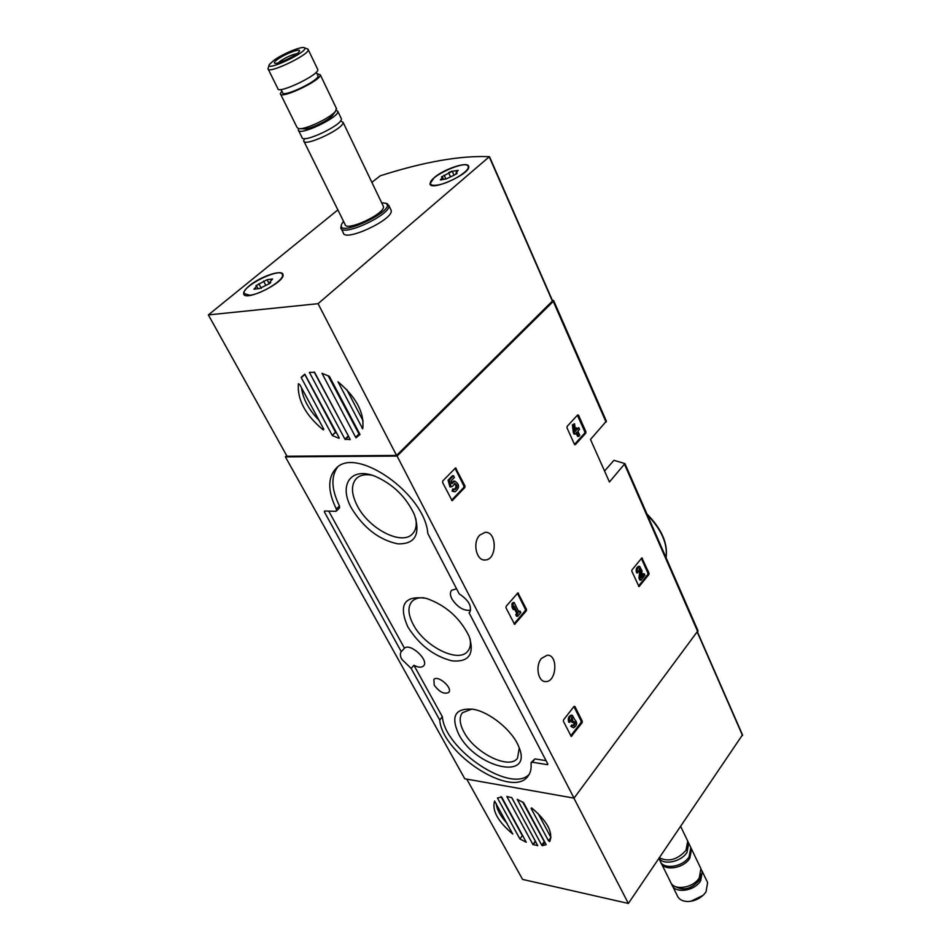 <?xml version="1.0" encoding="UTF-8"?>
<svg xmlns="http://www.w3.org/2000/svg" width="951" height="951" viewBox="0 0 951 951"><rect width="100%" height="100%" fill="white"/><g stroke="black" fill="none" stroke-linecap="round" stroke-linejoin="round"><path stroke-width="1.43" d="M697.986 630.727L574.035 798.139L464.789 778.774L285.383 456.86L286.691 455.636M552.246 300.1L553.66 300.599L553.256 301.408L397.078 456.064L285.383 456.86M606.369 421.15L590.488 439.457L609.436 481.991L624.914 463.589L613.93 460.32L604.563 471.042M577.661 414.933L567.117 426.381L566.962 427.76L574.487 444.402L584.663 433.169L584.806 431.813L577.4 415.23L578.541 415.195L577.661 414.933M574.487 444.402L575.367 444.652L585.792 433.145L585.935 431.79L578.541 415.195M639.06 586.589L648.879 574.499L649.022 573.203L641.889 557.88L631.975 569.911L631.833 571.23L638.989 586.589M514.657 624.296L526.355 610.804L526.509 609.389L517.938 592.865L506.122 606.31L505.956 607.748L514.562 624.296M574.035 706.415L574.915 706.498L574.071 706.391L563.527 719.883L563.384 721.274L571.218 736.395M571.301 736.407L582.143 722.665L582.285 721.286L574.915 706.498M452.2 500.642L464.861 487.518L465.027 486.032L455.565 467.916L442.75 480.968L442.584 482.466L452.094 500.642M479.684 535.199L485.034 532.37C497.183 530.92 497.325 559.937 485.176 559.984C476.38 561.138 472.231 542.581 479.684 535.199M541.523 658.365L547.241 655.191C558.344 654.443 556.739 682.164 545.696 681.582C538.04 682.176 535.033 665.617 541.523 658.365M574.035 798.139L397.078 456.064M439.624 719.812L411.141 668.422L401.869 659.388C400.062 656.012 399.872 653.444 401.263 651.685L324.339 511.828L324.564 511.02L335.572 511.317L336.404 511.044L336.345 509.023C327.738 491.298 327.56 477.854 335.81 468.688C355.341 445.187 425.026 493.735 427.819 533.463L459.226 593.888C468.665 600.2 472.136 606.334 469.628 612.278L469.069 612.801L547.847 764.081L547.479 764.675L532.334 762.226L531.003 763.213C531.55 768.527 530.563 772.818 528.043 776.099C512.553 799.268 442.393 754.095 439.731 720.085L442.31 716.65L413.923 665.284L411.141 668.422M401.655 651.316L404.472 648.19C410.309 642.638 429.4 660.339 423.575 665.89C421.578 667.78 418.369 667.578 413.923 665.284M470.067 611.671L469.069 612.801M470.626 610.233C463.66 611.029 457.419 607.261 451.915 598.952C450.049 595.219 449.93 592.342 451.57 590.309L456.575 588.8M337.498 467.238C330.805 476.617 331.447 489.515 339.459 505.944L339.507 507.965L336.404 511.044M404.472 648.19L328.749 511.139M442.31 716.65L439.731 720.085M529.208 774.34C511.103 793.99 444.937 749.661 442.405 716.923M531.157 762.524L534.938 758.886L532.334 762.226M546.076 760.657L534.938 758.886M434.215 685.16C439.493 692.185 444.355 694.599 448.801 692.387C452.985 687.835 437.745 674.663 433.87 679.478L434.215 685.16M351.727 508.571C363.912 528.233 379.306 540.002 397.898 543.865C415.111 544.222 420.639 534.533 414.47 514.824C406.291 497.159 393.25 484.344 375.372 476.392C350.753 466.263 338.164 485.105 351.727 508.571M458.691 734.172C475.809 768.253 534.058 781.508 518.699 746.571C512.53 730.677 490.05 712.204 473.42 709.303C455.315 707.71 450.405 715.996 458.691 734.172M407.789 626.804C419.106 644.885 433.87 656.249 452.07 660.874C468.998 662.3 474.692 654.145 469.164 636.409C460.082 617.96 445.841 605.288 426.464 598.405C404.377 595.112 398.148 604.586 407.789 626.804M424.015 597.799C418.63 597.43 414.588 598.678 411.89 601.555C407.587 606.857 408.015 614.477 413.186 624.391C424.408 646.466 458.465 663.548 467.726 651.257C470.258 648.237 471.03 644.077 470.044 638.775M471.922 709.042L462.4 712.763C459.012 717.268 459.499 723.64 463.862 731.89C474.513 752.895 509.344 770.239 517.534 758.161L519.258 747.997M371.698 475.143C365.018 474.038 359.906 475.155 356.363 478.519C350.86 484.784 351.192 493.938 357.386 506.003C369.166 529.16 402.19 546.017 412.603 533.725C415.908 530.159 416.954 525.071 415.765 518.45M451.582 500.262L463.708 487.506L463.886 486.02L455.03 468.272M453.805 488.969L453.27 491.18L455.172 491.75C459.785 487.78 459.642 484.237 454.756 481.123L451.808 483.69L451.047 480.956L454.4 477.473L453.544 475.738L452.391 475.738L448.076 480.207L449.966 486.924L452.557 486.341L454.851 483.393C457.645 485.176 457.728 487.197 455.101 489.468L452.652 488.957L452.117 491.156L454.649 491.738M453.544 475.738L449.229 480.207L448.076 480.207M453.27 491.18L452.117 491.156M454.114 481.111L451.44 482.371M454.376 489.349C456.385 487.423 456.409 485.474 454.423 483.5M449.229 480.207L451.119 486.936M570.755 735.836L581.013 722.51L581.156 721.143L573.905 706.593M571.599 715.211L571.206 715.164C568.567 716.151 567.735 718.481 568.686 722.154L569.815 722.308C568.853 718.635 569.697 716.305 572.336 715.318L574.654 719.455C577.566 722.534 577.257 725.304 573.715 727.777L570.766 726.267L573.31 727.729M569.815 722.308L572.181 717.268L573.18 722.558L574.404 721.607L575.486 723.129L573.881 725.839L571.777 724.959L570.766 726.267M572.906 725.114L571.896 726.421M573.239 725.554L574.356 722.974L573.905 721.75M573.18 722.558L572.05 722.403L571.325 720.953L572.454 721.108M572.799 720.668L571.325 720.953M571.67 720.513L571.694 717.387M514.087 623.808L525.214 610.72L525.368 609.294L517.38 593.258M520.054 611.065L519.032 612.266L514.182 602.601L513.041 602.518L511.935 603.802L512.042 607.249L513.171 609.496L514.313 609.591L514.206 606.144L517.938 613.55L516.797 613.454L515.775 614.655L516.559 616.224L517.701 616.319L520.839 612.634L520.054 611.065L518.58 611.362M514.182 602.601L513.076 603.885L511.935 603.802M517.938 613.55L516.916 614.75L515.775 614.655M516.916 614.75L517.701 616.319M514.277 608.462L516.797 613.454M513.076 603.885L513.183 607.332L512.042 607.249M513.183 607.332L514.313 609.591M638.525 586.03L647.774 574.44L647.904 573.144L641.307 558.368M644.267 573.774L641.271 577.507L642.056 570.969L639.714 566.427L638.608 566.368C636.374 567.307 635.696 569.459 636.564 572.835L638.608 571.729L639.702 568.282L640.938 570.707L640.059 578.172L638.941 578.101L639.845 580.11L640.962 580.181L644.909 575.224L644.267 573.774L643.149 573.715L641.473 575.795M640.059 578.172L640.962 580.181M640.938 570.707L639.821 570.659L638.941 578.101M639.821 570.659L639.215 568.46M637.681 572.894C636.813 569.518 637.491 567.367 639.714 566.427M578.731 436.414L579.753 435.296L577.887 431.148L579.563 429.317L578.838 427.7L577.162 429.531L576.389 427.795L575.367 428.913L576.14 430.648L575.486 431.362L574.57 423.742L572.407 424.883L573.322 432.503L574.059 434.12L575.189 434.108L576.865 432.265L578.731 436.414L577.602 436.438L576.104 433.109M574.57 423.742L572.407 424.883M576.14 430.648L575.403 430.66M576.389 427.795L575.082 428.009M578.838 427.7L576.793 428.711M573.536 424.859L574.463 432.491L573.322 432.503M574.463 432.491L575.189 434.108M371.853 182.342L380.293 175.792C423.991 161.813 460.343 155.441 489.361 156.677L318.05 303.678L208.364 314.912L337.878 209.898M337.997 381.779C356.411 397.328 364.637 413.007 362.676 428.83L337.997 381.779M319.013 420.294C308.802 409.75 302.965 398.909 301.503 387.758M323.827 429.341L323.233 429.888C305.461 415.123 297.176 399.741 298.388 383.752L299.779 384.573L323.709 429.02L323.233 429.888M336.63 432.978L335.655 432.515L332.196 435.308L301.265 377.666L304.795 374.112L339.067 437.531L339.115 438.316L332.386 435.594M359.93 434.322L356.078 437.793L355.615 437.222L322.009 373.327L329.403 376.37L360.001 434.464L356.078 437.793M335.655 432.515L304.665 374.195M304.546 374.337L301.146 377.369M309.408 372.352L314.638 372.352L350.265 439.588L344.928 439.184L309.408 372.352M359.347 434.666L328.143 375.74M348.696 436.509L314.139 371.96M363.127 420.889L346.758 389.577M489.468 156.915L552.59 300.873L396.567 455.434L318.05 303.678M396.567 455.434L287.036 456.254L208.364 314.912M390.73 209.47L391.146 210.337C394.475 219.229 344.024 242.719 343.252 232.674L341.254 228.656M434.191 177.635C444.165 168.85 468.344 160.945 468.688 166.461C471.209 173.546 430.458 191.805 429.971 183.84L434.191 177.635M249.4 285.74C260.289 276.539 282.388 269.109 282.958 274.542C285.882 281.971 244.538 302.24 243.67 293.8C243.349 291.85 245.251 289.163 249.4 285.74M348.494 436.497L345.225 439.6M274.173 60.091C283.422 53.47 302.477 45.731 304.463 47.835C309.8 51.069 264.984 72.359 269.311 64.549L274.173 60.091M277.906 59.117C285.609 53.553 301.574 47.728 299.387 51.295C298.115 54.896 276.361 65.227 274.566 63.099C273.912 62.481 275.029 61.149 277.906 59.117M307.114 48.786L308.231 49.642C309.8 54.587 267.445 74.713 268.016 68.757L269.145 65.072M317.551 69.078L317.789 69.578C319.5 74.808 277.395 94.767 277.811 88.538L268.253 69.245M317.789 75.331L318.014 75.783C319.56 80.502 282.257 98.167 282.578 92.58L281.044 89.477M317.04 73.762L320.261 74.737C322.009 80.039 279.963 99.95 280.343 93.65L281.805 91.023M336.345 108.271L335.644 111.089C331.007 117.734 304.427 130.275 298.555 128.599L297.081 127.493L280.593 94.173M333.123 114.631L332.767 115.13C329.117 120.361 308.397 130.132 303.761 128.825L300.207 128.67M336.25 110.209L337.819 111.35C339.816 117.151 298.222 136.766 298.317 129.99L298.673 128.611M341.088 118.162L341.361 118.744C343.406 124.64 301.919 144.195 301.954 137.324L298.602 130.56M340.47 120.979L343.038 122.239C345.106 128.195 303.654 147.714 303.666 140.796L304.546 138.573M383.063 205.713L383.396 206.403C386.011 213.44 345.617 232.282 345.011 224.317L303.963 141.39M381.624 202.706L385.833 203.312C398.041 209.802 334.36 239.486 341.813 223.865L343.537 221.333M385.963 203.348L388.781 205.38C392.074 214.189 341.54 237.738 340.815 227.764L341.48 224.769M278.251 62.861L280.557 60.947C286.738 57.001 292.23 54.552 297.069 53.636M249.697 295.226L244.157 293.562C241.447 286.215 281.448 266.601 282.471 274.78C284.611 279.701 261.24 294.334 249.697 295.226M267.79 284.48L259.421 288.557L253.965 289.187L256.711 286.144L255.938 285.68L267.124 279.677L272.604 279.012L269.906 282.019L270.702 282.506L267.79 284.48M437.484 185.076C433.228 185.718 430.886 185.243 430.446 183.614C428.069 176.672 467.5 158.948 468.213 166.675C469.925 171.073 449.347 183.436 437.484 185.076M454.447 174.996L446.304 178.895L440.361 179.882L442.584 177.409L441.478 176.934L452.248 171.311L458.192 170.324L456.005 172.749L457.146 173.237L454.447 174.996M448.789 172.511L451.927 171.156M507.252 823.578C500.559 816.338 496.862 809.634 496.184 803.452M512.815 833.92L512.744 834.015C497.837 821.426 491.798 810.442 494.603 801.051L512.744 834.015M531.633 807.886C547.241 821.129 553.28 832.375 549.737 841.611L548.489 840.803L531.074 808.362L531.633 807.886M517.237 799.351L523.561 802.632L546.183 844.678L542.296 845.701L541.642 845.07L517.237 799.351M497.444 797.984L501.664 797.009L526.26 842.253L519.888 838.913L497.444 797.984M523.014 836.084L522.337 835.679L519.888 838.913M544.982 842.384L542.296 845.701M537.743 845.641L532.893 844.452L506.824 796.462L511.804 797.699L537.743 845.641M511.567 797.39L535.544 841.469L533.107 844.738M500.987 796.629L522.337 835.679M544.733 842.42L522.61 801.966M550.986 837.581L538.111 813.521M466.751 779.119L522.575 879.413L628.373 903.45L742.434 734.945M573.869 798.103L628.373 903.45M690.866 901.275L703.027 895.378M672.523 885.999L677.278 895.616C678.871 899.337 682.319 901.298 687.632 901.512C693.85 901.37 699.27 899.052 703.883 894.534L705.999 891.872L707.615 882.587L706.973 881.244M671.596 883.824L671.846 884.644C674.58 893.892 694.396 891.325 700.661 880.792L702.313 871.532L701.184 869.476M675.424 886.594C683.555 891.004 691.448 888.959 699.116 880.471L700.994 874.195M661.468 863.674L670.431 881.767C673.153 891.004 692.982 888.424 699.27 877.892L700.923 868.643L700.281 867.3M660.779 862.26L660.802 862.319C663.477 871.485 683.424 868.786 689.808 858.266L691.543 849.065L690.866 847.662M658.924 858.515L660.077 860.857C662.74 870.022 682.699 867.3 689.095 856.792L690.83 847.591L690.2 846.259M658.984 858.432C663.703 865.529 681.189 861.832 686.991 852.417L688.738 843.228L687.882 841.552M659.4 857.814C668.648 862.188 677.516 859.692 685.98 850.337L687.751 841.159L687.121 839.84M606.072 422.137L553.256 301.408M697.796 631.821L624.593 464.468M666.009 557.583C667.78 543.889 661.575 529.707 647.405 515.026M339.459 505.944L336.345 509.023M325.135 511.044L324.339 511.828M452.593 500.428L451.701 500.416M464.861 487.518L463.708 487.506M465.027 486.032L463.886 486.02M456.218 468.356L455.065 468.356M571.753 736.157L570.85 736.026M582.143 722.665L581.013 722.51M582.285 721.286L581.156 721.143M575.486 723.129L574.356 722.974M572.597 717.375L571.967 717.28M515.097 624.058L514.17 623.987M526.355 610.804L525.214 610.72M526.509 609.389L525.368 609.294M518.461 593.246L517.451 593.174M639.417 586.387L638.668 586.339M648.879 574.499L647.774 574.44M649.022 573.203L647.904 573.144M642.341 558.237L641.45 558.189M575.367 444.652L574.654 444.652M585.792 433.145L584.663 433.169M585.935 431.79L584.806 431.813M552.424 301.205L489.337 157.058M348.197 436.081L344.928 439.184M310.216 372.198L309.55 372.792M358.884 434.108L355.615 437.222M335.465 432.23L332.196 435.308M304.677 374.635L301.265 377.666M363.02 427.082L361.962 428.093M255.498 289.08L254.963 288.082M261.299 288.308L258.838 283.707M265.757 285.264L263.534 281.08M271.19 280.402L270.619 279.321M441.585 179.894L441.169 178.978M445.722 178.622L444.165 175.186M450.536 176.945L448.61 172.702M453.972 175.139L452.272 171.37M456.551 171.846L456.028 170.669M697.38 632.379L742.541 735.563M544.079 841.79L541.642 845.07M535.33 841.195L532.893 844.452M550.938 837.498L548.489 840.803M606.417 421.269L553.66 300.599M698.046 630.87L624.914 463.589M666.069 557.714C668.066 543.508 661.706 528.946 646.965 514.015M545.696 681.582L544.412 681.427M485.176 559.984L483.797 559.913M454.756 481.123L453.603 481.111M572.336 715.318L571.206 715.164M552.59 300.873L489.527 156.76M243.67 293.8L244.11 294.608M429.971 183.84L430.28 184.506M304.463 47.835L307.898 49.072M308.231 49.642L317.789 69.578M316.291 72.205L318.014 75.783M320.261 74.737L336.606 108.83M332.767 115.13L335.644 111.089M337.819 111.35L341.361 118.744M343.038 122.239L383.396 206.403M385.833 203.312L387.544 203.859M388.781 205.38L391.146 210.337M244.573 294.346L245.049 295.226M282.471 274.78L282.934 275.671M257.804 288.201L256.711 286.144M269.276 283.874L267.219 279.974M270.429 283.029L269.977 282.162M430.744 184.268L431.16 185.16M468.213 166.675L468.605 167.578M443.38 179.157L442.584 177.409M456.563 173.974L456.064 172.868M697.547 632.153L742.624 735.159M707.615 882.587L702.313 871.532M700.923 868.643L691.543 849.065M690.83 847.591L688.738 843.228M687.751 841.159L680.714 826.478"/></g></svg>
